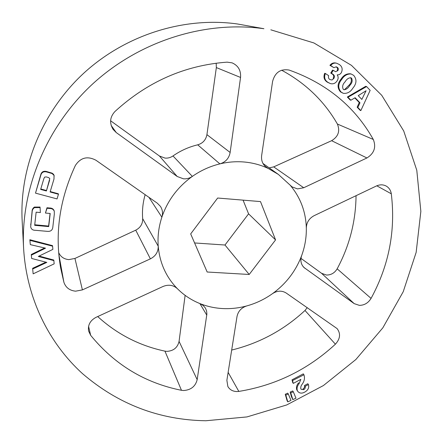 <?xml version="1.0" encoding="UTF-8"?>
<svg xmlns="http://www.w3.org/2000/svg" width="443" height="443" viewBox="0 0 443 443"><rect width="100%" height="100%" fill="white"/><g stroke="black" fill="none" stroke-linecap="round" stroke-linejoin="round"><path stroke-width="0.66" d="M58.664 252.554C60.575 256.802 63.969 259.155 68.848 259.62L74.939 258.441L135.73 230.166C140.475 227.669 142.79 223.831 142.674 218.659L158.217 246.164C159.718 262.954 166.097 277.119 177.366 288.664C183.923 295.226 191.52 300.227 200.158 303.676C207.474 306.567 215.121 308.201 223.089 308.577C231.063 308.932 238.96 308.046 246.784 305.914C256.021 303.361 264.582 299.274 272.478 293.654C286.051 283.791 295.774 271.11 301.644 255.622C304.934 246.635 306.49 237.454 306.323 228.073C305.858 211.804 300.47 197.495 290.154 185.152L278.376 174.415L268.17 168.44C260.883 165.006 253.103 162.88 244.829 162.066C236.545 161.28 228.228 161.889 219.878 163.882C210.015 166.286 200.834 170.461 192.345 176.397C177.726 186.935 167.565 200.529 161.861 217.186C158.721 226.794 157.503 236.451 158.217 246.164C158.328 251.857 155.714 256.087 150.382 258.862L82.404 289.894L75.609 291.178C69.623 290.558 65.714 287.573 63.881 282.219L60.658 268.043C54.666 233.622 59.567 199.433 75.365 165.483C80.587 157.553 87.437 155.803 95.926 160.233L157.287 203.176L160.427 206.36C162.57 209.7 163.046 213.304 161.861 217.186L148.953 197.345M110.612 120.784L159.43 156.002L165.034 158.096C167.908 158.328 170.561 157.608 172.997 155.947L192.345 176.397C189.632 178.258 186.669 179.066 183.446 178.811L177.189 176.486L116.254 132.573L113.092 129.384C109.294 123.032 109.892 117.09 114.892 111.558C147.486 81.739 184.881 65.271 227.087 62.147L232.088 62.851C238.234 65.581 241.058 70.448 240.549 77.453L230.138 152.464C229.009 158.361 225.592 162.166 219.878 163.882L197.7 144.822C202.816 143.333 205.89 139.938 206.925 134.65L216.345 67.574L216.19 63.188M264.875 166.081L268.17 168.44L266.415 167.404C262.688 164.519 261.099 160.571 261.641 155.565L272.589 81.418C275.037 72.43 280.541 68.643 289.096 70.06L289.345 70.138C326.868 83.572 354.86 106.68 373.305 139.462C376.34 147.198 374.213 153.367 366.926 157.968L303.726 187.749L297.519 188.901L292.037 186.88L290.154 185.152M300.963 258.369L321.596 273.32L326.425 275.031C331.054 275.081 334.631 273.01 337.156 268.823C349.461 245.904 355.762 221.522 356.05 195.684M306.323 228.073C306.495 222.541 309.081 218.416 314.087 215.691L376.367 185.999C379.806 184.454 383.051 184.46 386.113 186.016C389.02 187.671 390.754 190.268 391.302 193.801C395.732 230.565 388.987 265.429 371.068 298.388C368.255 302.99 364.356 305.316 359.367 305.365L354.184 303.627L303.953 267.483C300.897 264.266 300.127 260.312 301.644 255.622M272.478 293.654C277.246 290.586 281.798 290.37 286.145 293L337.09 328.584C340.833 333.596 340.274 338.795 335.412 344.183C307.78 369.667 275.585 385.41 238.821 391.413L236.706 391.551C232.675 391.368 229.729 389.69 227.863 386.512L226.871 380.349L237.016 316.479C238.146 311.213 241.402 307.691 246.784 305.914M97.709 316.557C117.129 334.227 139.539 345.756 164.94 351.138L166.884 351.371C173.529 350.956 177.588 347.628 179.066 341.381L185.124 295.354M200.158 303.676L203.171 305.465L205.408 308.068L206.588 310.936L206.881 314.07L197.174 379.668C195.457 386.39 190.939 390.012 183.612 390.527L181.469 390.3C144.933 382.996 114.659 364.667 90.649 335.307L88.6 331.026C87.703 325.057 90.184 320.488 96.042 317.326L163.007 286.483C168.495 284.279 173.285 285.004 177.366 288.664M23.601 248.185L22.15 220.675C19.376 167.62 42.306 111.243 84.22 72.774C126.266 34.46 184.631 16.535 237.465 23.983L263.917 28.717C205.474 20.472 140.248 40.579 93.152 83.5C46.194 126.576 20.516 189.538 23.601 248.185C26.442 297.956 48.708 342.943 82.498 373.632C118.242 404.293 159.353 420.003 205.829 420.756L246.989 416.918L286.676 404.963L323.412 385.554L355.862 359.522L382.818 327.859L403.224 291.715L416.149 252.394L420.85 211.372L416.791 170.284L403.717 130.956L381.744 95.317L351.449 65.348L313.921 42.96L270.828 29.819M44.654 247.975L31.287 254.481L31.342 255.162L45.524 248.174L30.323 244.641L29.914 240.377L52.595 246.181L52.878 249.376L38.292 256.458L53.874 260.611L54.162 263.851L33.147 273.852L32.682 269.012L46.825 262.394L31.663 258.479L31.342 255.162M52.595 246.181L52.507 245.632L29.858 239.729L29.914 240.377M53.874 260.611L53.786 260.035L39.117 256.06M45.917 262.156L32.621 268.297L32.682 269.012M54.284 211.366L54.184 210.885C53.47 208.946 51.942 207.988 49.599 208L46.98 207.745L45.441 213.044L47.069 208.254L49.688 208.498C52.036 208.476 53.564 209.428 54.284 211.366L54.312 214.202L52.872 226.644C52.656 230.155 50.723 231.717 47.08 231.329L35.434 230.305C32.704 230.327 31.121 229.153 30.694 226.777L32.123 212.114C32.117 210.181 32.909 208.686 34.493 207.634L40.086 207.584L40.368 212.568L36.138 212.169L34.681 225.337L48.702 226.594L50.203 213.487L45.441 213.044M40.086 207.584L40.014 207.047L34.432 207.069C32.854 208.11 32.062 209.6 32.062 211.532L30.694 226.777M50.059 213.476L48.619 226.063L34.748 224.756M54.229 175.954L53.642 174.409L52.257 173.224L46.282 171.424C43.336 170.832 41.47 171.995 40.69 174.907L35.506 193.131L40.767 175.4C41.537 172.488 43.403 171.319 46.377 171.895L52.08 173.54L54.04 175.384L53.985 179.044L50.103 191.98L58.459 194.239L57.042 198.918L35.506 193.131M58.459 194.239L58.354 193.796L50.231 191.564M354.804 97.914L359.24 102.538L357.152 107.212L360.153 110.329L360.851 110.584L357.844 107.461L359.976 102.787L355.12 97.726L350.862 100.223L348.01 97.255L366.577 86.562L370.154 90.35L360.851 110.584M366.577 86.562L365.719 86.313L347.329 97.028L350.18 99.985L350.862 100.223M293.305 391.773L292.718 390.92L290.176 392.055L291.422 396.635L292.806 399.608L290.758 392.908L293.305 391.773L295.985 398.191L292.806 399.608M288.31 393.993L287.734 393.14L285.242 394.27L287.18 400.909L287.8 401.84L285.818 395.128L288.31 393.993L290.99 400.417L287.8 401.84M303.826 374.584L303.283 373.859L292.003 379.834L292.74 382.619L293.283 383.389L292.53 380.57L303.915 374.784C304.994 377.857 304.452 380.947 302.298 384.048C301.03 385.604 300.542 387.193 300.841 388.816L301.113 389.281L303.721 389.674C305.094 388.832 305.559 387.719 305.111 386.34L308.439 384.568C309.275 387.719 308.068 390.217 304.812 392.055C301.943 393.661 299.601 393.439 297.768 391.39L297.369 390.693C296.649 388.334 297.214 386.003 299.064 383.693L300.858 379.369L293.283 383.389M308.439 384.568L307.819 383.732L304.496 385.499C304.934 386.861 304.468 387.963 303.095 388.804L303.721 389.674M299.064 383.693L298.493 382.902C296.638 385.194 296.062 387.509 296.766 389.834L297.768 391.39M351.172 73.998L350.352 73.782C346.564 73.566 343.502 75.293 341.16 78.965C337.306 83.561 337.073 87.858 340.462 91.862L343.264 93.312L341.132 92.078C337.738 88.102 337.992 83.805 341.896 79.175C344.277 75.504 347.367 73.776 351.172 73.998L353.675 75.371C356.953 79.341 356.693 83.594 352.888 88.129C350.43 92.039 347.218 93.766 343.264 93.312M337.167 67.247L336.392 67.048C337.605 67.857 337.859 68.97 337.156 70.382L337.92 70.587C338.64 69.186 338.386 68.067 337.167 67.247L336.248 66.804L333.9 67.679L330.672 65.525C332.305 63.487 334.293 62.723 336.636 63.227L339.083 64.379C342.134 66.345 342.899 69.075 341.37 72.586C340.374 74.208 339.006 74.961 337.267 74.839L337.223 74.922C338.452 76.777 338.441 78.727 337.195 80.753C335.44 83.389 333.169 84.325 330.384 83.572L328.03 82.404C324.758 80.327 323.872 77.353 325.378 73.499L328.678 75.681C328.125 77.37 328.529 78.666 329.902 79.568L332.001 79.995L333.856 78.472C334.825 76.661 334.504 75.238 332.887 74.197L331.469 73.25L333.247 70.337L335.678 71.749L337.92 70.587M336.636 63.227L335.838 63.033C333.518 62.524 331.547 63.294 329.924 65.331L333.9 67.679M325.378 73.499L324.697 73.305C323.224 77.148 324.115 80.111 327.383 82.204L330.384 83.572M333.247 70.337L332.51 70.138L330.755 73.051L332.172 73.992C333.784 75.033 334.111 76.456 333.158 78.267L333.856 78.472M231.683 350.059C259.471 343.22 283.908 330.029 304.994 310.482L307.232 307.641M269.206 167.891L273.713 166.878L331.613 140.697C338.308 136.621 340.23 131.062 337.394 124.034C324.276 101.17 305.687 83.229 281.621 70.21M260.495 201.587L275.568 239.901L249.21 274.472L207.163 272.013L190.678 233.904L217.657 198.027L260.495 201.587M243.074 200.142L248.578 213.847L224.983 245.018L194.593 242.958M145.149 194.682C142.867 202.639 142.042 210.635 142.674 218.659M197.7 144.822C188.834 146.938 180.6 150.648 172.997 155.947M248.578 213.847L275.568 239.901M224.983 245.018L249.21 274.472M46.393 190.977L49.793 178.54L48.547 177.549L46.238 176.907L44.638 177.117L43.874 178.601L40.651 189.421L46.393 190.977L49.622 180.185M46.305 190.484L41.182 189.078M40.69 174.907L40.767 175.4M46.282 171.424L46.377 171.895M51.1 172.781L51.2 173.235M46.98 207.745L47.069 208.254M48.619 226.063L48.702 226.594M34.432 207.069L34.493 207.634M32.062 211.532L32.123 212.114M49.599 208L49.688 208.498M291.422 396.635L292.037 397.543M290.176 392.055L290.758 392.908M286.444 398.855L287.053 399.763M285.242 394.27L285.818 395.128M296.766 389.834L297.369 390.693M304.496 385.499L305.111 386.34M292.003 379.834L292.53 380.57M361.842 99.426L366.084 90.737L358.226 95.644L361.842 99.426M357.152 107.212L357.844 107.461M359.24 102.538L359.976 102.787M347.329 97.028L348.01 97.255M345.13 81.772C342.666 84.242 342.04 86.762 343.259 89.314L344.056 89.779C346.426 89.447 348.309 88.024 349.688 85.51C352.102 83.129 352.739 80.681 351.587 78.178L350.712 77.697C348.364 77.974 346.504 79.33 345.13 81.772M351.587 78.178L350.784 77.951C351.941 80.46 351.321 82.902 348.934 85.283L344.676 89.508M348.934 85.283L349.688 85.51M340.462 91.862L341.132 92.078M341.16 78.965L341.896 79.175M330.755 73.051L331.469 73.25M332.172 73.992L332.887 74.197M327.383 82.204L328.03 82.404M329.924 65.331L330.672 65.525M63.881 282.219L58.803 254.243M177.189 176.486L159.43 156.002M354.184 303.627L321.596 273.32M181.469 390.3L164.94 351.138M88.578 326.308L90.649 335.307M206.77 315.139L199.904 303.577M179.066 341.381L197.174 379.668M228.139 372.38L238.821 391.413M335.412 344.183L304.994 310.482M337.394 124.034L373.305 139.462M289.345 70.138L288.842 69.983M366.926 157.968L331.613 140.697M273.713 166.878L303.726 187.749M337.156 268.823L371.068 298.388M391.302 193.801L376.805 185.8M303.001 266.426L305.044 268.397M150.382 258.862L135.73 230.166M74.939 258.441L82.404 289.894M111.176 125.458L116.254 132.573M240.549 77.453L216.345 67.574M206.925 134.65L230.138 152.464M30.694 224.042L30.75 224.656M278.376 174.415L262.959 163.45"/></g></svg>
